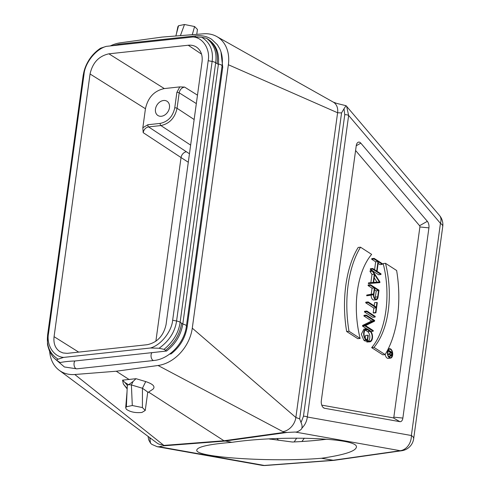 <?xml version="1.0" encoding="UTF-8"?>
<svg xmlns="http://www.w3.org/2000/svg" width="490" height="490" viewBox="0 0 490 490"><rect width="100%" height="100%" fill="white"/><g stroke="black" fill="none" stroke-linecap="round" stroke-linejoin="round"><path stroke-width="0.73" d="M166.588 351.024L164.015 349.358C173.344 341.622 178.715 332.588 180.13 322.249A5.641 1.923 -172.2 0 0 176.578 320.993L172.651 320.24L208.201 60.705L212.133 61.458A5.641 1.923 7.8 0 1 215.68 62.714L218.375 64.453L182.801 324.111A4.232 1.446 7.8 0 1 186.421 326.058C184.43 342.865 169.289 359.17 153.86 360.499A4.232 2.346 83.8 0 1 151.239 357.51A4.232 2.346 83.8 0 1 151.949 352.647L166.588 351.024C175.524 344.06 180.933 335.087 182.801 324.111M221.002 51.958L222.73 67.265L187.18 326.799C185.398 337.818 180.02 346.853 171.053 353.909L169.644 354.062M170.404 353.492L171.053 353.909M164.015 349.358L159.085 348.249L150.448 348.004L63.633 357.4L58.126 359.176C56.932 359.642 56.742 360.211 57.557 360.885L60.166 362.557C64.46 361.687 69.384 361.167 74.933 360.989L151.949 352.647M83.129 75.699C85.18 64 90.852 54.929 100.138 48.473L100.732 48.155C90.65 55.419 84.819 64.502 83.233 75.411A5.641 1.923 -172.2 0 0 83.129 75.693L47.573 335.227L47.475 343.484C47.408 344.66 48.112 347.269 49.594 351.299C53.361 358.502 54.347 358.129 57.52 360.861L57.557 360.885M100.732 48.155L106.232 46.379L193.054 36.983L201.684 37.228L206.621 38.336L209.095 39.941C216.298 45.184 219.41 53.226 218.424 64.049A4.232 1.446 7.8 0 1 222.043 65.997C222.895 59.67 222.117 53.894 219.71 48.675L217.395 44.768L211.607 39.261C207.056 36.37 201.941 35.219 196.27 35.813L119.254 44.149A4.232 2.346 -96.2 0 0 117.968 45.111M218.375 64.453L218.424 64.049M217.18 63.682C218.405 52.724 215.386 44.596 208.103 39.304M165.498 350.326C174.471 343.27 179.848 334.235 181.625 323.216L180.13 322.249L215.68 62.714C217.095 52.381 214.075 44.253 206.621 38.336M49.662 351.452A36.664 27.838 -57.2 0 0 59.217 370.293A36.664 27.838 -57.2 0 0 74.78 374.507L116.253 371.23L158.056 365.491A36.664 27.838 -57.2 0 0 192.282 328.159L228.364 64.747A36.664 27.838 -57.2 0 0 216.807 36.566A36.664 27.838 -57.2 0 0 203.491 33.81L162.025 37.087L120.215 42.826A36.664 27.838 -57.2 0 0 110.293 45.944M190.641 145.12L160.898 125.563C169.522 123.701 174.912 117.943 177.061 108.29L194.15 119.523M188.295 162.251L181.037 157.547A5.641 4.165 122.9 0 1 186.396 151.771L189.459 153.756M155.875 341.242L181.037 157.547L143.184 132.655C143.888 129.427 145.683 127.51 148.568 126.898L186.396 151.771M196.331 103.586L179.181 92.824C179.891 89.603 181.692 87.686 184.583 87.073L179.781 86.895L164.303 88.574C154.246 90.754 147.962 97.473 145.444 108.731L90.056 73.984C92.567 62.732 98.851 56.013 108.909 53.827L188.227 45.239C191.37 44.927 194.144 45.558 196.564 47.138C200.943 50.329 202.774 55.235 202.045 61.863L166.067 324.552C163.55 335.803 157.266 342.522 147.208 344.709L67.259 353.345L63.032 352.959L59.823 351.569C55.26 348.421 53.337 343.453 54.072 336.673L78.7 352.12M155.465 109.135A8.459 6.425 -57.2 0 0 157.878 115.487A8.459 6.425 -57.2 0 0 161.388 116.259A8.459 6.425 -57.2 0 0 168.909 109.791A8.459 6.425 -57.2 0 0 167.059 101.271A8.459 6.425 -57.2 0 0 159.997 101.865A8.459 6.425 -57.2 0 0 155.465 109.135M143.184 132.655L142.841 127.743L145.444 108.731M391.706 352.653L391.4 354.889A1.182 0.655 -96.2 0 1 390.879 355.648A1.182 0.655 -96.2 0 1 390.107 354.05L390.414 351.82L391.706 352.653L390.273 352.812M388.227 354.521L389.832 354.227A1.635 0.907 83.8 0 0 390.928 356.095A1.635 0.907 83.8 0 0 391.645 355.048L392.012 352.396L388.803 350.326L388.748 350.742L390.163 351.661L389.875 353.762L388.294 354.056L387.847 354.564M387.755 354.111L388.294 354.056M387.737 353.994L389.875 353.762M387.657 353.161L387.829 351.912L390.163 351.661M387.964 350.828L388.748 350.742M388.141 350.399L388.803 350.326M390.928 356.095L388.595 356.346A1.635 0.907 -96.2 0 1 388.552 356.346M389.293 357.241A4.288 2.377 83.8 0 0 389.826 356.212M389.109 350.522A4.288 2.377 83.8 0 0 388.49 349.829M389.513 357.4A4.288 2.377 -96.2 0 1 387.651 352.763A4.288 2.377 -96.2 0 1 389.599 349.143A4.288 2.377 -96.2 0 1 392.423 353.149A4.288 2.377 -96.2 0 1 390.518 357.669A4.288 2.377 -96.2 0 1 389.513 357.4M389.452 357.823A4.741 2.628 83.8 0 0 390.567 358.116A4.741 2.628 83.8 0 0 392.668 353.125A4.741 2.628 83.8 0 0 389.55 348.696A4.741 2.628 83.8 0 0 387.4 352.696A4.741 2.628 83.8 0 0 389.452 357.823M390.567 358.116L388.233 358.368A4.741 2.628 -96.2 0 1 387.118 358.074A4.741 2.628 -96.2 0 1 385.183 354.46M374.93 298.496A3.467 1.923 83.8 0 0 375.365 297.112L376.222 290.839L374.538 289.755M378.556 290.588L377.698 296.86A3.467 1.923 -96.2 0 1 376.173 299.084A3.467 1.923 -96.2 0 1 373.901 294.41L374.764 288.138L378.556 290.588L376.222 290.839M369.117 294.796L369.019 295.507L373.484 294.68A4.147 2.297 83.8 0 0 376.247 299.757A4.147 2.297 83.8 0 0 378.066 297.099L379.009 290.196L370.501 284.702L370.416 285.333L374.391 287.9L373.558 293.976L366.783 295.054L371.224 294.233L372.057 288.157L374.391 287.9M371.224 294.233L373.558 293.976M372.057 288.157L368.076 285.584L370.416 285.333M368.076 285.584L368.168 284.953L370.501 284.702M376.247 299.757L373.913 300.009A4.147 2.297 -96.2 0 1 371.138 295.109M366.783 295.054L366.685 295.758L369.019 295.507M369.203 341.107L369.117 341.751A5.776 3.203 83.8 0 0 369.907 341.842A5.776 3.203 83.8 0 0 372.529 336.961A5.776 3.203 83.8 0 0 370.024 330.713L367.647 329.176A5.776 3.203 83.8 0 0 366.287 328.815A5.776 3.203 83.8 0 0 363.66 333.696A5.776 3.203 83.8 0 0 366.171 339.944L367.543 340.826L368.284 335.448L367.91 335.209L367.261 339.956L366.257 339.313A5.102 2.83 -96.2 0 1 364.046 333.794A5.102 2.83 -96.2 0 1 366.355 329.488A5.102 2.83 -96.2 0 1 367.555 329.813L369.938 331.344A5.102 2.83 -96.2 0 1 372.149 336.863A5.102 2.83 -96.2 0 1 369.834 341.169A5.102 2.83 -96.2 0 1 369.203 341.107L366.869 341.365L366.783 342.008L369.907 341.842M368.1 341.23A5.102 2.83 83.8 0 0 369.803 336.557A5.102 2.83 83.8 0 0 367.604 331.595L365.24 330.07M365.203 338.204L365.577 335.46L367.91 335.209M367.543 340.826L365.209 341.083L363.837 340.195L361.326 334.26L363.954 329.072L366.287 328.815M369.117 341.751L366.783 342.008M364.86 325.862L373.19 331.24L373.276 330.609L365.522 325.605L374.568 321.177L374.66 320.472L366.336 315.101L366.251 315.732L373.999 320.736L364.958 325.158L364.86 325.862L362.526 326.113L362.625 325.415L371.665 320.987L363.917 315.983L364.003 315.352L366.336 315.101M362.625 325.415L364.958 325.158M373.999 320.736L371.665 320.987M366.251 315.732L363.917 315.983M373.19 331.24L370.869 331.491M366.716 328.821L362.526 326.113M366.802 311.677L375.132 317.055L375.218 316.424L366.888 311.046L366.802 311.677L364.468 311.928L364.554 311.303L366.888 311.046M364.468 311.928L372.798 317.306L375.132 317.055M368.051 302.557L376.198 307.812L375.542 312.565L375.916 312.804L377.3 302.673L376.933 302.434L376.283 307.181L368.137 301.926L368.051 302.557L365.718 302.814L365.803 302.183L368.137 301.926M374.17 305.821L374.599 302.685L376.933 302.434M375.542 312.565L373.209 312.816L373.582 313.055L375.916 312.804M373.209 312.816L373.864 308.069L376.198 307.812M373.864 308.069L365.718 302.814M373.601 282.43L374.66 274.706L379.425 281.983L373.601 282.43M377.043 282.167L374.225 277.861M373.196 282.467L370.783 282.65L370.685 283.336L379.848 282.632L379.94 281.946L372.443 270.492L372.351 271.178L374.329 274.192L373.196 282.467M370.869 282.644L371.996 274.449L370.017 271.429L370.109 270.743L372.443 270.492M371.996 274.449L374.329 274.192M372.351 271.178L370.017 271.429M379.848 282.632L368.351 283.588L368.449 282.901L370.783 282.65M370.685 283.336L368.351 283.588M381.049 273.867L377.067 271.301L378.372 261.795L382.347 264.367L382.433 263.736L374.109 258.359L374.023 258.99L377.998 261.556L376.7 271.062L372.719 268.489L372.633 269.12L380.963 274.498L381.049 273.867M372.749 270.958L378.629 274.749L380.963 274.498M372.088 270.529L370.299 269.378L372.633 269.12M370.299 269.378L370.385 268.747L372.719 268.489M374.587 269.696L375.665 261.813L377.998 261.556M375.665 261.813L371.69 259.241L374.023 258.99M371.69 259.241L371.775 258.61L374.109 258.359M378.151 263.412L380.013 264.618L382.347 264.367M360.126 338.437A73.329 40.646 -96.2 0 1 371.641 254.377L360.511 247.193A90.252 50.023 83.8 0 0 348.996 331.252L360.126 338.437L357.792 338.688L346.663 331.503C341.365 300.419 345.909 267.197 358.178 247.444L360.511 247.193M346.663 331.503L348.996 331.252M385.122 354.564A90.252 50.023 83.8 0 0 396.637 270.505L385.501 263.32A73.329 40.646 -96.2 0 1 373.986 347.379L385.122 354.564L382.788 354.815L371.653 347.63L373.986 347.379M371.653 347.63C386.157 331.118 391.161 294.613 383.168 263.577L385.501 263.32M428.922 227.868A5.641 3.124 83.8 0 0 427.329 221.315L360.824 143.154A5.641 3.124 83.8 0 0 357.571 142.663A5.641 3.124 83.8 0 0 356.242 145.726L321.318 400.679A5.641 3.124 83.8 0 0 323.768 407.98A5.641 3.124 83.8 0 0 324.509 408.262L399.883 421.67A5.641 3.124 83.8 0 0 402.866 418.068L428.922 227.868L419.893 226.962A1.084 0.6 83.8 0 0 419.587 225.706L355.593 150.497M321.771 405.138L393.262 417.854A1.084 0.6 83.8 0 0 393.838 417.168L402.866 418.068M419.893 226.962L393.838 417.168M346.179 105.816L346.626 106.299L348.641 115.456A2.817 0.962 -172.2 0 0 344.764 114.709L343.998 108.792L341.561 112.902L299.653 418.84L301.019 422.539L303.457 416.273L344.764 114.709M301.84 428.156C304.915 425.167 306.746 421.455 307.334 417.015L348.641 115.456L440.437 223.342L411.373 435.518L307.334 417.015A2.817 0.962 -172.2 0 0 303.457 416.273M287.207 432.443L295.225 432.039L400.269 450.72A14.1 7.895 -98.1 0 0 401.69 450.745L333.941 460.361L321.422 458.273C271.999 462.431 194.407 457.323 196.79 450.065C197.543 446.77 209.224 444.197 231.837 442.341L223.979 440.755L148.586 392.092M162.613 445.906L159.25 446.757L157.272 446.721L151.882 444.393L150.54 443.23L149.701 437.595M321.422 458.273C344.011 454.977 355.673 451.253 356.401 447.119C358.754 437.968 281.205 434.998 231.837 442.341M295.225 432.039C297.167 432.658 302.391 428.977 301.846 428.138C302.324 426.49 302.048 424.622 301.019 422.539M343.998 108.792L346.032 105.693L336.783 103.421L333.249 102.092A13.892 10.547 122.8 0 1 337.604 112.761L228.364 64.747M150.614 438.268L150.185 438.869M162.613 445.937L163.862 445.41L223.979 440.755L284.316 432.37L287.201 432.419L224.806 441.092L162.747 445.894M156.984 443.009A13.892 10.547 -57.2 0 0 157.021 443.034A13.892 10.547 -57.2 0 0 162.913 444.632L163.862 445.41M299.653 418.84L295.862 417.498A13.892 10.547 122.8 0 1 282.895 431.641L284.316 432.37M192.282 328.159L295.862 417.498L337.604 112.761L341.561 112.902M158.056 365.491L282.895 431.641M216.807 36.566L333.231 102.085A13.892 10.547 122.8 0 1 333.249 102.092M178.556 25.737L177.888 26.693L176.443 33.73L178.556 25.737L184.497 24.5L194.597 26.54L197.439 29.437L196.76 34.343M175.843 35.997L176.443 33.73M180.406 35.635L184.497 24.5M74.78 374.507L162.913 444.632M133.096 381.477L131.394 384.95L132.3 405.524L126.365 406.767L125.685 407.821L126.389 409.303C130.334 412.041 135.522 413.088 141.953 412.445L145.242 410.455L147.76 392.067L142.449 388.252L131.394 384.95L128.705 384.644L133.096 381.477L136 378.69L145.726 381.581C153.094 384.062 155.514 386.592 152.996 389.17L147.674 392.698M145.242 410.455L142.406 407.57L132.3 405.524M122.567 380.148L123.351 384.007L127.18 388.564M136 378.697L122.58 380.154L124.797 382.378L128.435 384.675L127.32 385.391L126.365 406.767M127.18 388.515L127.314 385.312L124.797 382.378M127.161 388.925L123.351 384.007M129.262 379.621L116.253 371.23M63.639 357.4C53.367 356.763 46.366 344.709 48.486 333.678L84.035 74.143C84.923 63.253 95.477 49.3 106.238 46.385M172.651 320.24C171.763 331.13 161.204 345.089 150.448 348.004M193.06 36.983C203.326 37.626 210.32 49.68 208.201 60.705M90.056 73.984L54.072 336.673M327.044 439.193A79.821 10.602 -1.1 0 1 321.085 439.891A79.821 10.602 -1.1 0 1 292.408 442.023L268.9 438.899M270.241 439.23L269.378 438.875M276.856 438.532L278.718 440.302M294.165 441.937L296.695 438.121M301.932 441.502L304.321 438.176M181.625 323.216L182.819 323.988M186.384 326.291L187.18 326.799M221.939 66.756L222.73 67.265M160.206 123.4A1.69 0.937 -96.2 0 0 160.898 125.563L148.568 126.898A1.69 0.937 -96.2 0 1 147.876 124.736L160.206 123.4C167.978 121.728 172.823 116.547 174.752 107.855L176.872 92.39L179.781 86.895M176.872 92.39A1.69 0.576 -172.2 0 1 179.181 92.824L177.061 108.29A1.69 0.576 -172.2 0 0 174.752 107.855M188.227 45.239L201.543 54.127M164.303 88.574L108.909 53.827M197.488 95.17L184.583 87.073M142.841 127.743L147.876 124.736M159.085 348.249C169.16 340.985 174.991 331.895 176.578 320.993L212.133 61.458C213.53 50.568 210.051 42.495 201.684 37.228M391.4 354.889L390.212 355.017M377.698 296.86L375.365 297.112M369.938 331.344L367.604 331.595M367.555 329.813L365.252 330.058M366.171 339.944L363.837 340.195M393.262 417.854L399.883 421.67M323.124 407.466L324.509 408.262M356.242 145.757L360.824 143.154M419.587 225.706L427.329 221.315M265.39 465.5A14.1 14.1 0 0 1 261.868 465.322A14.1 11.589 -79.9 0 0 264.288 465.439A14.1 7.736 85.7 0 0 265.39 465.5L333.941 460.361M159.25 446.757L264.288 465.439L332.826 460.3L400.269 450.72A14.1 11.589 -79.9 0 0 411.373 435.518A14.1 4.808 7.8 0 1 413.676 438.697L442.74 226.515A14.1 4.808 -172.2 0 0 440.437 223.342A14.1 9.096 -40.4 0 0 439.505 215.465L346.105 105.742M192.27 34.698L194.597 26.54M145.726 381.581L142.449 388.252L142.406 407.57M84.035 74.143L83.233 75.411L47.683 334.946C46.281 345.83 49.766 353.909 58.126 359.176M47.573 335.234A5.641 1.923 7.8 0 1 47.683 334.946L48.486 333.678M194.879 36.971A4.232 2.346 -96.2 0 1 196.27 35.813M55.052 358.925L64.398 366.973L76.838 368.841A4.232 2.346 -96.2 0 1 74.223 365.846A4.232 2.346 -96.2 0 1 74.933 360.989M388.252 348.837L389.55 348.696M401.69 450.745A14.1 14.1 0 0 0 413.676 438.697M442.74 226.515A14.1 14.1 0 0 0 439.505 215.465M150.54 443.23L148.678 439.83L148.041 436.357M261.868 465.322L157.272 446.721M59.217 370.293L157.021 443.034M127.045 391.565L125.685 407.821M186.421 326.058L222.043 65.997M112.602 45.693L119.254 44.149M76.838 368.841L153.86 360.499"/></g></svg>
